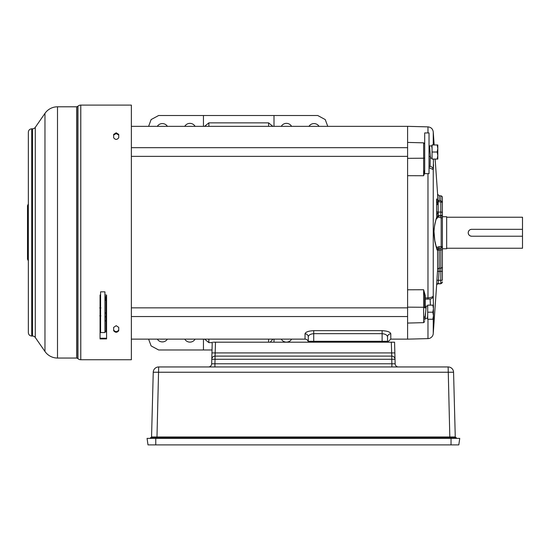 <?xml version="1.0" encoding="UTF-8"?>
<svg xmlns="http://www.w3.org/2000/svg" width="550" height="550" viewBox="0 0 550 550"><rect width="100%" height="100%" fill="white"/><g stroke="black" fill="none" stroke-linecap="round" stroke-linejoin="round"><path stroke-width="0.82" d="M104.933 332.544L104.933 291.837L100.588 291.837L100.588 332.544L104.933 332.544M131.368 339.13L305.03 339.13A3.259 3.259 0 0 1 308.227 341.736L308.378 342.196M305.03 339.13L305.03 333.822C305.498 332.028 308.399 330.976 313.72 330.66L382.112 330.66C387.427 330.976 390.321 332.028 390.796 333.822L390.796 339.13L407.591 339.13L407.591 323.07L423.631 322.651L423.631 289.747L425.219 295.433L425.219 297.962L427.976 297.859C430.98 297.681 432.733 297.021 433.249 295.893L433.462 306.405L433.249 295.893A3.259 3.245 139.4 0 1 430.114 299.001L430.409 305.133M424.689 172.968L423.631 175.739L407.591 175.691L407.591 307.154L407.591 289.795L423.631 289.747L424.689 295.756L425.219 295.433M407.591 175.691L407.591 158.331L407.591 175.691M131.368 126.356L407.591 126.356M305.03 333.822A3.259 3.094 180 0 1 308.289 336.916L308.289 341.303L308.289 336.916C308.543 335.101 310.351 334.015 313.72 333.657L313.72 330.66M382.112 330.66L382.112 333.657C385.467 334.022 387.276 335.108 387.537 336.916L387.537 341.303A2.173 2.173 0 0 1 387.344 342.196A2.173 2.173 0 0 0 387.537 341.303A2.173 2.173 0 0 1 387.344 342.196M387.537 336.916A3.259 3.094 180 0 1 390.796 333.822M308.289 341.303L308.289 336.916L308.289 341.303A2.173 2.173 0 0 0 308.481 342.196A2.173 2.173 0 0 1 308.289 341.303L387.537 341.303M100.059 300.431L100.588 300.444M104.933 297.151L106.576 296.271M100.059 301.207L100.588 301.221L100.059 301.207M104.933 299.805L105.985 296.271L105.985 300.046L106.576 300.046M105.325 320.884L104.926 320.437M106.576 331.368L105.985 331.347L105.964 332.049L106.576 332.062M106.576 316.903L105.985 316.903L105.985 331.347A1.086 0.853 180 0 1 104.933 330.502M106.576 312.902L105.985 312.902L105.985 316.903A1.086 0.729 180 0 1 104.933 316.174M117.659 133.746L114.517 133.849M152.089 416.453L152.632 395.808M155.856 438.384L150.432 438.384M456.383 438.384L155.863 438.041L155.863 437.511L151.009 437.511A0.543 0.543 0 0 0 151.553 436.982L153.244 372.233A5.431 5.431 0 0 1 158.675 366.953A5.431 5.431 0 0 0 153.244 372.233A5.431 5.431 0 0 1 158.675 366.953L448.14 366.953A5.431 5.431 0 0 1 453.564 372.233L153.244 372.233M391.731 342.196L393.614 342.196M391.318 342.196L391.765 356.098L391.593 352.921L394.852 352.921L394.57 342.196L213.194 342.196M150.439 438.041A0.543 0.543 0 0 1 150.982 437.511L455.826 437.511A0.543 0.543 0 0 1 456.369 438.041M151.009 437.511A0.543 0.543 0 0 0 151.553 436.982L156.977 436.982L158.675 366.953M394.852 352.921L395.134 363.777L394.852 352.921M208.416 366.953A3.259 3.259 0 0 0 211.674 363.777L214.926 363.777L215.05 359.267L211.791 359.267L211.674 363.777L212.238 342.196L211.956 352.921L215.215 352.921L215.05 356.098L391.765 356.098A3.259 3.259 0 0 1 395.017 359.267L391.765 359.267L391.882 363.777L395.134 363.777A3.259 3.259 0 0 0 398.393 366.953M156.977 437.511L156.977 436.982L455.263 436.982A0.543 0.543 0 0 0 455.799 437.511L450.945 437.511L450.952 438.384M215.497 342.196L215.05 356.098A3.259 3.259 0 0 0 211.791 359.267A3.259 3.259 0 0 1 215.05 356.098L215.05 359.267L391.765 359.267L391.765 356.098A3.259 3.259 0 0 1 395.017 359.267M214.926 366.953L214.926 363.777L212.623 363.811M449.831 437.511L448.14 366.953A5.431 5.431 0 0 1 453.564 372.233L455.263 436.982L453.668 436.989M391.882 366.953L391.882 363.777L214.926 363.777M131.368 156.365L407.591 156.365M429.034 156.365L430.279 156.365M131.368 147.675L407.591 147.675M429.034 147.675L429.701 147.675M437.174 152.02L437.807 155.547L437.174 159.074L432.053 159.074L432.053 144.966L437.174 144.966L437.807 148.493L437.174 152.02L432.053 152.02M437.174 159.074L437.807 159.074L437.807 144.966L437.174 144.966M131.368 316.532L407.591 316.532M424.689 316.663A0.543 0.426 180 0 1 424.717 316.532L425.356 316.532M131.368 307.849L407.591 307.849M424.689 307.065L424.689 307.849L425.934 307.849M100.059 314.882L100.423 316.532L100.059 311.671M100.87 315.776L100.423 316.532M100.588 313.521L100.169 308.584L100.588 308.818M432.836 312.194L433.462 315.721L432.836 319.248L427.707 319.248L427.707 305.133L432.836 305.133L433.462 308.667L432.836 312.194L427.707 312.194M432.836 319.248L433.462 319.248L433.462 305.133L432.836 305.133M429.138 147.675L429.419 145.887L429.584 146.527L430.561 158.153L432.053 158.153M432.053 148.562L431.702 145.887L429.419 145.887M429.419 148.17L429.99 152.02M458.81 444.895L459.738 438.384L458.81 444.895L147.998 444.895L147.07 438.384L147.998 444.895M459.738 438.384L451.041 438.384L451.041 444.895M155.767 444.895L155.767 438.384L147.07 438.384M155.767 438.384L451.041 438.384M442.386 248.758L446.669 248.758L446.669 216.728L442.386 216.728M446.669 248.249L522.5 248.249L522.5 236.218L471.666 236.218C469.562 236.012 468.414 234.857 468.222 232.746C468.435 230.663 469.583 229.522 471.666 229.322L522.5 229.322L522.5 217.236L446.669 217.236M522.5 229.322L522.5 236.218M471.666 229.322A3.444 3.444 0 0 0 468.222 232.767A3.444 3.444 0 0 0 471.666 236.218M32.498 336.036L32.498 128.817A3.389 3.389 0 0 0 35.282 127.353L35.282 337.494A3.389 3.389 0 0 0 32.498 336.036L31.735 336.036C29.679 335.837 28.545 334.702 28.346 332.647L28.346 135.589L28.346 203.933L27.5 205.755L27.5 259.098L28.346 260.913L28.346 329.264M57.502 106.796A15.242 15.242 0 0 0 44.969 113.362L44.969 351.484A15.242 15.242 0 0 0 57.502 358.05L57.502 106.796L76.629 106.796L77.763 106.363L77.763 358.49L76.629 358.05L76.629 106.796M116.194 325.683L118.731 327.394L118.731 330.701C117.04 332.764 115.349 332.764 113.651 330.701L113.651 327.394L116.194 325.683M113.651 135.059L116.194 133.458L118.731 135.059M116.194 132.804L118.731 134.406L118.731 137.727C117.04 139.941 115.349 139.941 113.651 137.727L113.651 134.406L116.194 132.804M80.781 105.105A4.235 4.235 0 0 0 77.942 106.198L77.942 358.648A4.235 4.235 0 0 0 80.781 359.741L80.781 105.105L131.368 105.105L131.368 359.741L80.781 359.741M28.346 232.423L28.346 132.199C28.545 130.144 29.679 129.016 31.735 128.817L31.735 336.036M106.576 338.243L100.059 338.243M118.731 330.055C117.04 332.118 115.349 332.118 113.651 330.055M104.933 295.034L106.576 295.034L106.576 338.896L100.059 338.896L100.059 295.034L100.588 295.034M436.618 285.093A1.629 1.622 180 0 1 438.185 283.587L438.185 283.841A1.629 1.629 0 0 0 436.618 285.361L436.913 280.197L438.481 280.321L439.092 271.384L437.525 271.267L436.913 280.197L437.607 269.692L437.546 249.844A1.629 1.622 88 0 1 439.113 248.27L436.947 249.879L437.546 249.844L436.947 249.879L437.188 248.696A1.086 0.756 -2.3 0 0 436.899 249.171L436.947 249.879L436.899 249.171C436.047 244.729 434.686 244.619 433.929 232.746C434.582 221.458 435.992 220.894 436.803 216.659A1.629 1.567 27.7 0 1 436.721 217.216M433.249 319.248L433.249 333.568A5.431 5.431 0 0 1 427.976 338.614L407.591 339.151M425.212 307.849L425.212 299.145L428.003 299.104M440.811 200.661L440.811 195.848A1.629 1.629 0 0 1 442.386 197.471L442.386 202.764M424.689 316.532L424.689 318.587A0.543 0.44 -0 0 1 425.164 318.154M436.741 215.751L436.803 216.659A1.629 1.121 175.1 0 1 438.377 215.614L438.158 212.059A1.629 0.66 0 0 1 436.618 211.447L436.618 200.853C436.638 198.502 436.762 198.344 436.989 200.393L436.989 200.386M436.618 203.892A1.629 0.894 180 0 0 438.158 204.724L438.158 212.059L436.721 215.373L436.618 211.447M433.462 159.074L433.249 169.593L433.579 164.787M430.444 297.564L430.072 297.646M430.244 156.365L430.114 166.485A3.259 3.245 -139.4 0 1 433.249 169.593L429.034 167.688M436.507 247.885L434.789 240.591L433.971 231.131C434.191 227.157 435.112 222.496 436.748 217.133L436.748 217.133A1.629 1.588 -164.3 0 0 436.803 216.659L438.377 215.614L440.811 215.696A1.629 1.148 0 0 0 442.386 214.541L442.386 202.929A1.629 0.983 0 0 0 440.839 201.953L440.811 201.616M436.899 249.171L436.514 247.892L436.899 249.171M437.607 250.711A1.629 0.763 180 0 1 439.175 250.002L439.113 248.27L440.811 248.208A1.629 0.419 -92 0 0 441.176 246.579L441.176 217.821L438.412 217.216A2.173 0.55 102.3 0 1 438.9 215.683L440.811 216.102L441.176 217.821L442.386 217.821L442.386 246.579A1.629 1.629 0 0 1 440.811 248.208L438.584 248.284A1.629 0.419 -92 0 0 438.948 246.661L436.576 247.741M440.818 249.356L440.811 249.947L439.175 250.002L439.175 268.235L440.811 268.194L440.811 271.343L439.092 271.384L439.175 268.235A1.629 1.561 0 0 0 437.607 269.692M438.185 283.841L440.811 283.752L438.185 283.587L438.481 280.321L442.386 280.259L442.386 246.579A1.629 1.629 0 0 1 440.811 248.208L440.811 249.947A1.629 0.756 -0 0 0 442.386 249.184L442.386 266.626A1.629 1.567 -0 0 1 440.811 268.194L440.811 249.947M427.976 173.649L427.976 297.859L428.003 299.118L429.976 298.98M425.212 318.326L424.689 320.238M430.114 166.485L429.034 166.43M436.618 200.853A1.629 0.983 180 0 0 438.158 201.768C438.123 200.159 438.261 200.062 438.556 201.465M438.158 212.059L440.839 212.073L440.839 201.953L438.158 201.768L438.158 204.724L436.618 200.936M437.188 248.696L437.126 247.273L435.93 246.235M435.93 219.251L436.899 218.501L436.487 218.061M442.386 281.834L442.386 281.889A1.629 1.622 0 0 1 440.811 283.504L440.811 271.343L442.386 271.349M424.689 295.756L424.689 307.78A1.086 0.509 -0 0 0 423.631 307.264L407.591 307.154L407.591 323.07M434.156 144.966L433.249 131.917C432.781 128.886 431.021 127.201 427.976 126.871L407.591 126.335L407.591 158.331L423.631 158.221L423.631 142.835L424.689 143.921M424.689 318.285L424.689 317.322M424.689 298.299L425.219 297.962L424.689 299.757M424.689 169.73L423.631 175.739L423.631 158.221A1.086 0.509 180 0 0 424.689 157.706M436.569 217.525L437.209 216.645L437.745 217.064L437.195 218.116L436.604 217.628M442.386 207.811L442.386 197.471M442.386 249.301L442.386 246.579L438.948 246.661M442.386 217.821L442.386 214.954A1.629 1.148 180 0 1 440.811 216.102L440.839 212.073A1.629 0.66 -0 0 1 442.386 212.733L442.386 214.541M437.209 216.645L438.254 216.047L437.745 217.064L438.412 217.216M291.61 339.13A5.967 5.967 0 0 1 281.263 339.13M195.099 339.13A5.967 5.967 0 0 1 184.759 339.13M184.759 126.356A5.967 5.967 0 0 1 195.099 126.356M281.263 126.356A5.967 5.967 0 0 1 291.61 126.356M157.314 126.356A5.967 5.967 0 0 1 167.399 126.356M167.399 339.13A5.967 5.967 0 0 1 157.314 339.13M308.969 126.356A5.967 5.967 0 0 1 319.055 126.356M208.869 339.13L208.869 342.623L212.224 342.623M317.728 115.514L325.243 119.57L327.766 126.356L325.243 119.57L317.728 115.514L274.003 115.514L274.003 126.356L274.003 115.514L158.634 115.514L151.119 119.57L148.603 126.356M272.869 126.356L268.579 122.863L208.869 122.863L204.579 126.356M212.039 349.972L158.634 349.972L151.119 345.916L148.603 339.13M270.229 342.196L272.869 339.13M274.003 339.13L274.003 342.196M208.869 342.623L204.579 339.13M203.445 339.13L203.445 349.972M203.445 115.514L203.445 126.356M427.707 306.061L426.223 306.061L425.081 318.326L427.357 318.326L427.707 315.652M425.081 316.044L425.645 312.194M425.081 318.326L424.793 316.532M429.034 173.649L429.034 132.942L424.689 132.942L424.689 173.649L429.034 173.649M382.112 342.196L382.112 333.657L313.72 333.657L313.72 342.196M104.933 300.651A1.086 0.605 -0 0 1 105.985 300.046L105.985 312.902A1.086 0.605 180 0 0 104.933 313.507M215.215 352.921L391.593 352.921M433.249 169.593L433.249 295.893M437.607 200.31L437.607 194.274L435.146 159.074M433.249 131.917L433.249 144.966M427.976 319.248L427.976 338.614M437.607 194.274L439.175 195.786L439.175 200.551M436.645 213.524L437.532 213.469M427.976 126.871L427.976 132.942M436.899 218.501L437.195 218.116M268.579 342.196L268.579 339.13M268.579 126.356L268.579 122.863M208.869 122.863L208.869 126.356M387.454 342.196L390.796 339.13M105.964 332.035L104.933 330.956M100.196 308.605L99.763 307.869M99.804 315.776L100.231 316.518M100.485 308.605L100.911 307.869M35.282 337.494L44.969 351.484M32.498 128.817L31.735 128.817M35.282 127.353L44.969 113.362M76.629 358.05L57.502 358.05M436.618 285.361L433.249 333.568M442.386 202.29L440.901 200.667L438.261 200.496L436.851 199.416L436.989 200.475M440.811 195.848L439.175 195.786M440.811 283.752L442.386 282.123M423.631 142.835L407.591 142.416M423.631 322.651L424.689 321.564"/></g></svg>
